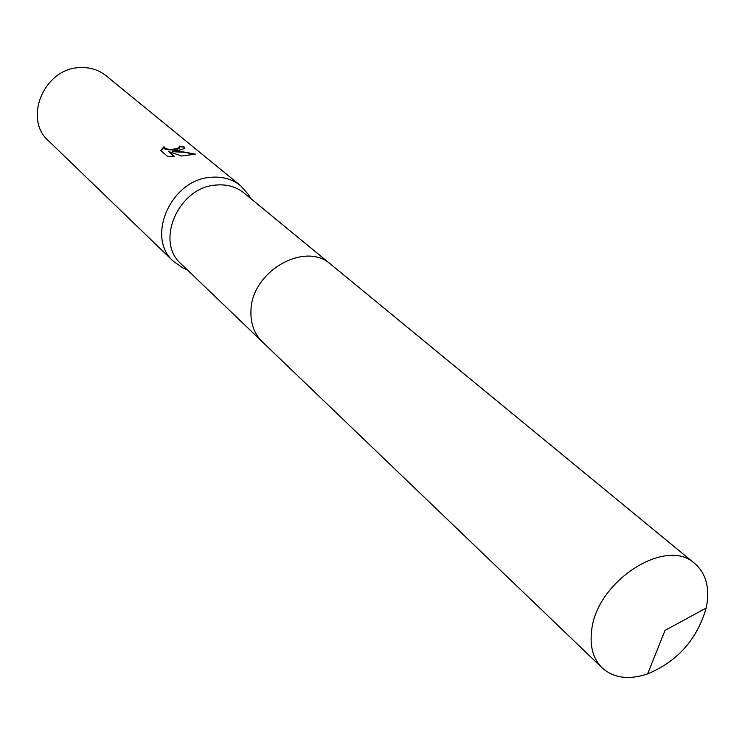 <?xml version="1.0" encoding="UTF-8"?>
<svg xmlns="http://www.w3.org/2000/svg" width="745" height="745" viewBox="0 0 745 745"><rect width="100%" height="100%" fill="white"/><g stroke="black" fill="none" stroke-linecap="round" stroke-linejoin="round"><path stroke-width="1.12" d="M330.435 264.037L243.978 192.974C236.109 186.678 226.703 184.043 215.761 185.067C178.474 187.349 154.904 241.622 181.026 263.823L261.784 341.312M250.683 198.487L248.579 194.696L240.663 185.738C232.272 179.061 222.252 176.248 210.602 177.319C170.763 179.675 145.601 237.59 173.455 261.393L183.279 268.191L187.293 269.839M178.325 150.378L172.197 151.105L179.21 151.123L195.488 154.168L181.631 156.012L168.659 151.533L174.619 156.562L167.876 156.627L160.603 150.434L164.021 146.756C165.194 149.27 169.311 149.931 176.351 148.73L179.601 147.426L179.117 146.104L183.857 146.523L184.676 148.516L178.325 150.378M240.663 185.738L106.097 75.757C98.461 69.676 89.493 66.966 79.203 67.627C44.002 68.745 23.16 118.949 48.397 140.712L173.455 261.393M179.694 147.51L179.582 148.013C178.325 150.071 162.792 151.049 164.002 147.342L160.799 150.592M184.807 148.302L183.838 147.119L179.638 146.718M183.838 147.119L183.857 146.523M194.613 154.504L185.133 152.325L172.179 151.691L172.197 151.105M173.93 156.599L168.659 151.533M706.931 604.009C709.529 586.436 705.496 572.952 694.815 563.565C666.43 536.232 596.186 581.249 591.614 630.792C589.705 646.641 593.216 659.008 602.137 667.893C613.722 678.146 628.892 680.148 647.647 673.899C677.643 661.281 697.143 639.322 706.148 608.05L706.931 604.009M694.815 563.565L330.976 264.475C305.282 240.523 251.167 271.525 250.953 311C250.525 323.628 254.306 333.89 262.287 341.806L602.137 667.893M186.52 269.094L183.279 268.191M179.601 147.426L179.582 148.013M249.854 197.807L248.579 194.696M647.647 673.899L665.015 630.419L706.148 608.05"/></g></svg>
